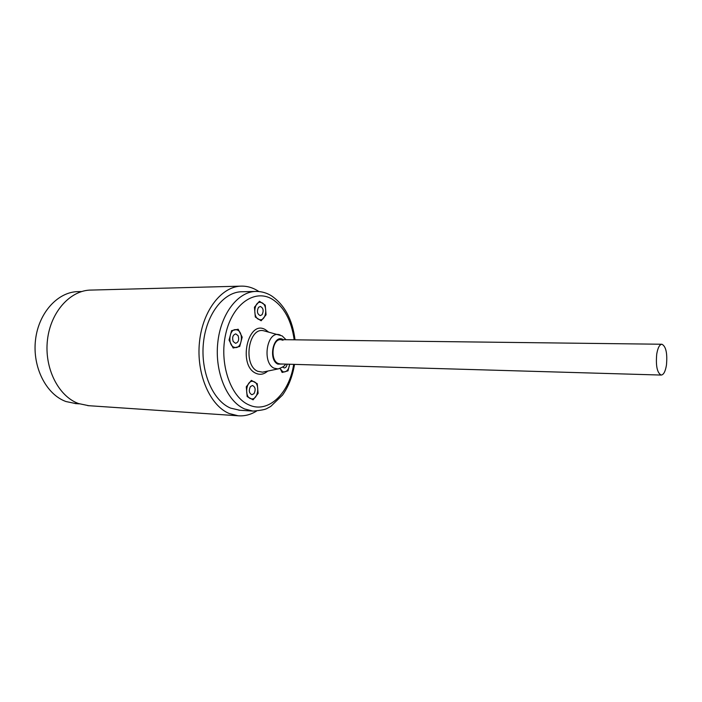 <?xml version="1.0" encoding="UTF-8"?>
<svg xmlns="http://www.w3.org/2000/svg" width="702" height="702" viewBox="0 0 702 702"><rect width="100%" height="100%" fill="white"/><g stroke="black" fill="none" stroke-linecap="round" stroke-linejoin="round"><path stroke-width="1.05" d="M258.468 319.278L260.24 319.77C266.304 320.331 267.91 305.651 262.109 302.816L260.231 302.29C254.177 301.755 252.623 316.576 258.468 319.278M279.993 368.445L282.66 371.604L284.029 371.972C287.109 371.683 288.961 369.103 289.593 364.241M250.377 398.569L251.658 398.894C258.064 399.807 260.249 384.126 254.08 381.677L252.694 381.318C246.297 380.431 244.156 396.261 250.377 398.569M233.74 347.13L235.416 347.569C241.918 348.271 243.813 332.871 237.583 330.107L235.793 329.624C229.3 328.94 227.466 344.498 233.74 347.13M282.976 340.268L280.747 339.654C272.341 338.671 269.858 359.968 278.01 363.408L280.238 363.969M81.651 291.541L78.58 291.611C58.24 291.453 38.68 312.434 35.53 339.768C32.204 367.076 46.218 394.498 65.997 401.544L76.079 403.632M255.247 291.453L242.365 291.742C224.157 291.427 206.432 313.61 203.457 342.655C200.324 371.665 212.829 400.763 230.546 408.099L239.759 410.249M240.628 286.153L91.374 290.066C70.648 289.908 50.676 311.583 47.473 339.829C44.086 368.041 58.406 396.34 78.58 403.571L88.794 405.703M258.898 291.532L256.844 290.251C252.115 287.513 247.165 286.135 241.997 286.118C222.113 285.828 202.685 310.161 199.482 342.041C196.104 373.885 209.933 405.686 229.326 413.566L238.153 415.786C244.515 416.268 250.614 414.724 256.449 411.135M254.054 393.611C255.888 389.663 255.37 386.951 252.483 385.495L250.403 386.591C248.552 390.54 249.07 393.252 251.948 394.726L254.054 393.611M257.248 383.713L258.108 393.392L253.097 399.833L247.157 396.577L246.279 386.776L251.369 380.361L257.248 383.713M262.083 314.68C263.917 310.661 263.32 307.915 260.275 306.449L258.494 307.371C256.651 311.39 257.239 314.136 260.275 315.619L262.083 314.68M265.233 305.124L266.067 314.821L261.144 320.788L255.3 317.014L254.44 307.195L259.442 301.263L265.233 305.124M289.654 364.241L288.004 370.849L282.134 372.455L280.124 368.392M282.625 367.023L284.213 367.953C285.749 367.83 286.706 366.567 287.1 364.171M233.213 341.532L235.556 343.313C238.469 342.348 239.321 339.803 238.11 335.688L235.749 333.889C232.836 334.863 231.993 337.408 233.213 341.532M239.715 346.49L233.161 348.017L229.045 340.075L231.581 330.633L238.162 329.229L242.199 337.144L239.715 346.49M666.452 365.101C667.497 353.378 665.996 346.428 661.96 344.243C659.573 344.463 657.835 347.744 656.73 354.098C655.677 365.9 657.16 372.894 661.179 375.061C663.609 374.833 665.373 371.516 666.452 365.101M295.033 339.821C292.436 319.436 284.547 304.747 271.358 295.753C266.769 292.936 261.802 291.497 256.476 291.427C238.373 291.102 220.726 313.513 217.76 342.866C214.628 372.192 227.071 401.588 244.682 408.976L252.939 411.082C260.74 410.451 265.531 409.529 267.313 408.31L270.744 406.423L282.573 395.033C288.575 386.486 292.558 376.272 294.524 364.382M294.182 339.812C291.453 320.437 284.117 306.879 272.174 299.149C254.817 288.627 232.459 303.975 225.807 333.555C218.884 363.013 230.44 397.2 248.982 404.931C268.225 413.943 289.356 393.383 293.682 364.356M268.471 331.985L265.47 329.721C247.973 318.831 237.469 365.567 255.914 373.297C260.038 375.14 263.97 374.394 267.708 371.086M264.707 331.037L263.75 330.8C248.526 326.597 242.69 365.18 257.739 371.288L262.53 372.165L264.224 371.806M280.203 334.968L279.036 334.643C266.663 331.247 261.934 363.101 274.14 368.199L278.036 368.936L280.045 368.418M283.345 339.68L283.125 339.557C273.482 333.608 267.804 359.705 277.852 364.127L282.845 364.04M264.408 371.77L278.036 368.936C282.608 367.374 285.1 365.768 285.512 364.119M286.03 339.715L282.169 335.916L264.838 331.072M87.776 405.633L238.153 415.786M238.855 410.196L252.939 411.082M75.079 403.562L79.352 403.852M661.811 344.243L280.528 339.645M661.179 375.061L280.037 363.961"/></g></svg>
